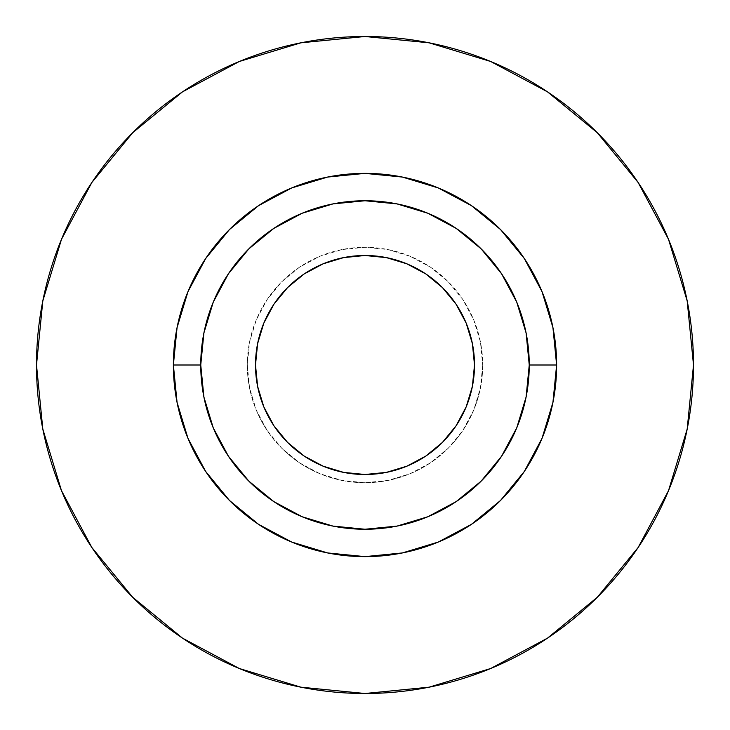 <?xml version="1.0" encoding="UTF-8"?>
<svg xmlns="http://www.w3.org/2000/svg" width="730" height="730" viewBox="0 0 730 730"><rect width="100%" height="100%" fill="white"/><g stroke="black" fill="none" stroke-linecap="round" stroke-linejoin="round"><path stroke-width="0.55" stroke-dasharray="3.65 2.74" d="M255.5 365A109.5 109.5 0 0 0 365 474.5A109.5 109.5 0 0 0 474.5 365A109.5 109.5 0 0 0 365 255.5A109.5 109.5 0 0 0 255.5 365L257.608 386.362L263.831 406.902L273.951 425.836L287.574 442.426L304.164 456.049L323.098 466.169L343.638 472.392M482.712 365A117.712 117.712 0 0 1 365 482.712A117.712 117.712 0 0 1 247.287 365A117.712 117.712 0 0 0 365 482.712A117.712 117.712 0 0 0 482.712 365L480.449 387.968L473.752 410.05L462.875 430.399L448.238 448.238L430.399 462.875L410.05 473.752L387.968 480.449L365 482.712L342.032 480.449L319.95 473.752L299.601 462.875L281.762 448.238L267.125 430.399L256.248 410.05L249.55 387.968L247.287 365L249.55 342.032L256.248 319.95L267.125 299.601L281.762 281.762L299.601 267.125L319.95 256.248L342.032 249.55L365 247.287L387.968 249.55L410.05 256.248L430.399 267.125L448.238 281.762L462.875 299.601L473.752 319.95L480.449 342.032L482.712 365A117.712 117.712 0 0 0 365 247.287A117.712 117.712 0 0 0 247.287 365A117.712 117.712 0 0 1 365 247.287A117.712 117.712 0 0 1 482.712 365L480.449 342.032L473.752 319.95L462.875 299.601L448.238 281.762L430.399 267.125L410.05 256.248L387.968 249.55L365 247.287L342.032 249.55L319.95 256.248L299.601 267.125L281.762 281.762L267.125 299.601L256.248 319.95L249.55 342.032L247.287 365L249.55 387.968L256.248 410.05L267.125 430.399L281.762 448.238L299.601 462.875L319.95 473.752L342.032 480.449L365 482.712L387.968 480.449L410.05 473.752L430.399 462.875L448.238 448.238L462.875 430.399L473.752 410.05L480.449 387.968L482.712 365M200.75 365A164.25 164.25 0 0 0 365 529.25A164.25 164.25 0 0 0 529.25 365A164.25 164.25 0 0 0 365 200.75A164.25 164.25 0 0 0 200.75 365A164.25 164.25 0 0 0 365 529.25A164.25 164.25 0 0 0 529.25 365A164.25 164.25 0 0 0 365 200.75A164.25 164.25 0 0 0 200.75 365M638.075 547.591L668.498 490.715L687.186 429.085L693.5 365L687.186 300.915L668.498 239.285L638.139 182.491M547.591 91.925L490.715 61.503L429.085 42.815L365 36.5L300.915 42.815L239.285 61.503L182.491 91.861M91.925 182.409L61.503 239.285L42.815 300.915L36.5 365L42.815 429.085L61.503 490.715L91.861 547.509M182.409 638.075L239.285 668.498L300.915 687.186L365 693.5L429.085 687.186L490.715 668.498L547.509 638.139M257.608 343.638L263.831 323.098L273.951 304.164L287.574 287.574L304.164 273.951L323.098 263.831L343.638 257.608L365 255.5M386.362 257.608L406.902 263.831L425.836 273.951L442.426 287.574L456.049 304.164L466.169 323.098L472.392 343.638L474.5 365M472.392 386.362L466.169 406.902L456.049 425.836L442.426 442.426L425.836 456.049L406.902 466.169L386.362 472.392L365 474.5"/><path stroke-width="1.09" d="M255.5 365A109.5 109.5 0 0 1 365 255.5A109.5 109.5 0 0 1 474.5 365A109.5 109.5 0 0 1 365 474.5A109.5 109.5 0 0 1 255.5 365L257.608 343.638L263.831 323.098L273.951 304.164L287.574 287.574L304.164 273.951L323.098 263.831L343.638 257.608L365 255.5L386.362 257.608L406.902 263.831L425.836 273.951L442.426 287.574L456.049 304.164L466.169 323.098L472.392 343.638L474.5 365L472.392 386.362L466.169 406.902L456.049 425.836L442.426 442.426L425.836 456.049L406.902 466.169L386.362 472.392L365 474.5L343.638 472.392L323.098 466.169L304.164 456.049L287.574 442.426L273.951 425.836L263.831 406.902L257.608 386.362L255.5 365L257.608 343.638M529.25 365L556.625 365A191.625 191.625 0 0 1 365 556.625A191.625 191.625 0 0 1 173.375 365L200.75 365A164.25 164.25 0 0 1 365 200.75A164.25 164.25 0 0 1 529.25 365A164.25 164.25 0 0 1 365 529.25A164.25 164.25 0 0 1 200.75 365L203.907 397.047L213.251 427.853L228.435 456.25L248.857 481.143L273.75 501.565L302.147 516.749L332.953 526.093L365 529.25L397.047 526.093L427.853 516.749L456.25 501.565L481.143 481.143L501.565 456.25L516.749 427.853L526.093 397.047L529.25 365L526.093 332.953L516.749 302.147L501.565 273.75L481.143 248.857L456.25 228.435L427.853 213.251L397.047 203.907L365 200.75L332.953 203.907L302.147 213.251L273.75 228.435L248.857 248.857L228.435 273.75L213.251 302.147L203.907 332.953L200.75 365L173.375 365L177.061 327.615L187.966 291.671L205.668 258.539L229.503 229.503L258.539 205.668L291.671 187.966L327.615 177.061L365 173.375L402.385 177.061L438.329 187.966L471.461 205.668L500.497 229.503L524.332 258.539L542.034 291.671L552.938 327.615L556.625 365L552.938 402.385L542.034 438.329L524.332 471.461L500.497 500.497L471.461 524.332L438.329 542.034L402.385 552.938L365 556.625L327.615 552.938L291.671 542.034L258.539 524.332L229.503 500.497L205.668 471.461L187.966 438.329L177.061 402.385L173.375 365A191.625 191.625 0 0 1 365 173.375A191.625 191.625 0 0 1 556.625 365L529.25 365M693.5 365A328.5 328.5 0 0 0 365 36.5A328.5 328.5 0 0 0 36.5 365A328.5 328.5 0 0 1 365 36.5A328.5 328.5 0 0 1 693.5 365A328.5 328.5 0 0 1 365 693.5A328.5 328.5 0 0 1 36.5 365A328.5 328.5 0 0 0 365 693.5A328.5 328.5 0 0 0 693.5 365L687.186 300.915L668.498 239.285L638.139 182.491L597.286 132.714L547.509 91.861L490.715 61.503L429.085 42.815L365 36.5L300.915 42.815L239.285 61.503L182.491 91.861L132.714 132.714L91.861 182.491L61.503 239.285L42.815 300.915L36.5 365L42.815 429.085L61.503 490.715L91.861 547.509L132.714 597.286L182.491 638.139L239.285 668.498L300.915 687.186L365 693.5L429.085 687.186L490.715 668.498L547.509 638.139L597.286 597.286L638.139 547.509L668.498 490.715L687.186 429.085L693.5 365M638.139 182.491L597.286 132.714L547.591 91.925M182.491 91.861L132.714 132.714L91.925 182.409M91.861 547.509L132.714 597.286L182.409 638.075M547.509 638.139L597.286 597.286L638.075 547.591M365 255.5L386.362 257.608M474.5 365L472.392 386.362M365 474.5L343.638 472.392"/></g></svg>
